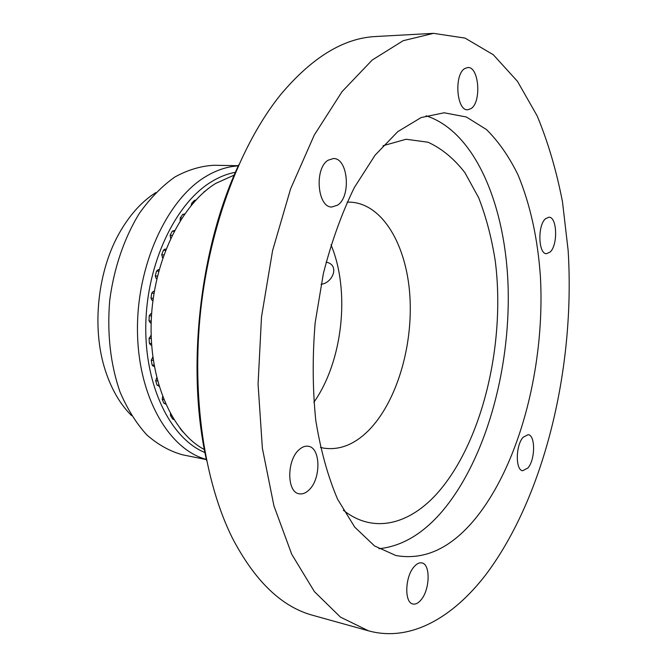 <?xml version="1.0" encoding="UTF-8"?>
<svg xmlns="http://www.w3.org/2000/svg" width="667" height="667" viewBox="0 0 667 667"><rect width="100%" height="100%" fill="white"/><g stroke="black" fill="none" stroke-linecap="round" stroke-linejoin="round"><path stroke-width="1" d="M330.999 244.806C350.475 290.995 342.821 361.356 313.865 402.276M326.121 262.148C339.987 264.624 332.991 282.933 321.069 284.317M155.853 192.58C142.455 201.025 130.749 213.707 120.744 230.632C97.59 269.435 91.212 328.022 105.478 370.894C111.614 389.578 120.318 404.477 131.582 415.608M206.378 459.588L182.758 454.852C170.043 451.392 158.062 444.747 146.807 434.909C136.243 423.287 127.314 408.971 120.018 391.954C110.405 364.165 106.978 333.642 109.713 300.392C113.924 267.984 124.37 237.619 139.47 213.198C150.25 198.141 162.056 186.076 174.871 177.005C187.977 169.818 201.109 165.908 214.265 165.266L238.352 165.716M206.336 459.405C168.951 449.516 138.102 396.882 137.469 331.024C136.643 265.224 167.017 199.591 205.644 176.622C216.483 170.077 227.355 166.5 238.277 165.891M235.443 172.269C227.28 173.77 219.193 176.988 211.181 181.916C175.338 203.61 146.773 263.398 145.79 324.946C144.672 386.526 170.81 438.644 204.944 452.559M162.615 396.657L162.214 399.358L163.932 403.243L165.691 404.119M156.737 377.755L155.694 380.69L156.987 385.051L159.063 386.226M152.885 357.254L151.267 360.147L152.068 364.882L153.143 366.191L154.302 366.366M151.159 335.676L149.083 338.286L149.375 343.272L150.525 344.914L151.634 345.064M151.634 313.557L150.842 313.632L149.241 315.716L148.999 320.802L150.409 322.795M153.36 291.346L154.302 291.437L153.36 291.346L151.751 293.088L150.984 298.132L152.151 300.458L152.918 300.667M158.438 269.76L156.528 271.052L155.269 275.905L156.161 278.506L156.82 278.848M165.966 249.208L164.799 249.125L163.44 250.225L161.714 254.752L162.773 257.912M174.587 230.448L172.253 231.199L170.127 235.276L170.619 238.402M184.667 213.94L182.683 214.457L180.223 217.984L180.215 220.935M195.848 200.067L194.414 200.4L191.687 203.302L191.154 205.428M207.62 189.145L203.577 192.521M180.165 428.556L183.117 432.141M170.418 413.673L170.577 415.699L172.686 419.001L173.887 419.576M206.603 460.622C186.101 370.21 199.325 248.641 238.794 164.749M433.533 33.35L376.03 36.502C343.813 37.927 312.014 57.32 280.632 94.681C241.246 143.43 210.163 224.07 200.709 310.297C191.396 396.531 204.41 481.974 232.383 538.052C255.002 581.291 281.883 607.07 313.04 615.391L368.526 630.832L340.47 617.133L314.39 591.604L291.712 554.235L273.929 505.844L262.373 448.224L258.071 384.084L261.506 316.908L272.595 250.567L290.595 188.861L314.274 135.067L342.046 91.637L372.228 60.022L403.193 40.695L433.533 33.35L465.057 38.102L493.28 54.727L517.45 81.307L537.16 115.883C548.066 142.204 556.511 170.902 562.506 201.959L568.134 250.375C575.396 366.116 545.097 495.648 486.06 574.379C452.926 617.625 410.405 642.346 368.526 630.832M328.164 160.197L333.35 158.546C348.016 157.72 351.409 196.431 337.652 205.111L331.908 207.003C317.409 207.829 314.082 168.301 328.164 160.197M464.749 68.568L467.734 67.534C478.973 66.208 481.757 101.993 471.077 108.579L467.759 109.772C456.628 111.181 453.827 74.721 464.749 68.568M545.523 218.709L548.924 217.209C557.17 216.75 558.071 245.114 550.117 252.043L546.506 253.685C538.302 254.21 537.427 225.329 545.523 218.709M523.103 437.285L528.114 434.667C535.518 435.067 535.359 459.588 527.956 467.942L522.72 470.735C515.333 470.36 515.574 445.364 523.103 437.285M414.065 566.783C416.742 563.69 419.351 562.398 421.903 562.923C430.624 564.182 429.998 589.62 421.052 599.875C418.292 603.201 415.566 604.569 412.881 603.985C404.185 602.71 404.977 576.697 414.065 566.783M299.041 449.75C302.126 446.923 305.211 445.764 308.296 446.273C320.794 447.607 321.186 478.948 308.963 490.003C305.728 493.13 302.451 494.389 299.141 493.78C286.735 492.371 286.585 460.297 299.041 449.75M475.796 518.084C451.342 548.082 424.729 560.572 395.965 555.544L374.529 545.931L354.719 527.122L337.635 499.283C327.889 476.496 320.594 450.158 315.758 420.277C312.573 388.911 312.373 356.403 315.157 322.753L323.378 273.503C331.474 241.838 341.796 213.19 354.327 187.569L375.079 155.178L397.749 131.666L421.135 117.559L444.147 112.781L466.375 117L486.468 129.548C498.624 141.596 509.171 156.753 518.101 175.037C530.273 204.644 537.71 238.411 540.395 276.33C545.247 364.207 520.485 462.648 475.796 518.084M426.055 115.783C475.604 131.774 506.011 206.495 508.171 288.711C510.172 371.261 485.276 460.338 442.238 511.281C422.961 533.842 401.859 546.323 378.948 548.716M383.008 145.74L406.061 139.261L427.981 142.204C441.737 148.491 454.035 158.638 464.882 172.645L478.664 197.732C486.16 217.008 491.696 238.119 495.273 261.072C505.686 342.721 482.891 440.612 438.461 491.921C410.355 524.212 373.853 534.525 343.347 510.213M347.123 202.143L350.35 202.143C382.683 203.71 406.62 245.214 409.872 295.831C413.19 346.523 396.423 402.76 368.092 430.974C354.069 444.739 339.236 450.45 323.587 448.107L320.435 447.407M234.234 175.088L215.758 183.4C181.291 204.461 153.485 261.172 151.242 320.719C148.899 380.298 172.161 432.691 204.369 449.55M163.774 399.625L162.214 399.358M165.408 403.493L163.932 403.243M171.669 415.891L170.577 415.699M173.628 419.176L172.686 419.001M204.677 191.562L204.185 191.546M195.498 200.45L194.414 200.4M192.905 203.352L191.687 203.302M184.25 214.532L182.683 214.457M181.874 218.067L180.223 217.984M174.129 231.307L172.253 231.199M172.053 235.401L170.127 235.276M165.516 250.375L163.44 250.225M163.824 254.919L161.714 254.752M162.881 257.595L162.314 257.554M158.721 271.236L156.528 271.052M157.47 276.105L155.269 275.905M156.887 278.573L156.161 278.506M153.985 293.313L151.751 293.088M153.227 298.366L150.984 298.132M152.935 300.542L152.151 300.458M151.626 313.723L150.842 313.632M151.476 315.983L149.241 315.716M151.234 321.069L148.999 320.802M151.176 335.976L150.475 335.885M151.267 338.569L149.083 338.286M151.534 343.555L149.375 343.272M152.926 357.579L152.401 357.504M153.327 360.447L151.267 360.147M154.094 365.183L152.068 364.882M157.562 380.982L155.694 380.69M158.796 385.343L156.987 385.051M159.13 269.726L158.029 269.635M151.167 322.911L150.192 322.795"/></g></svg>
